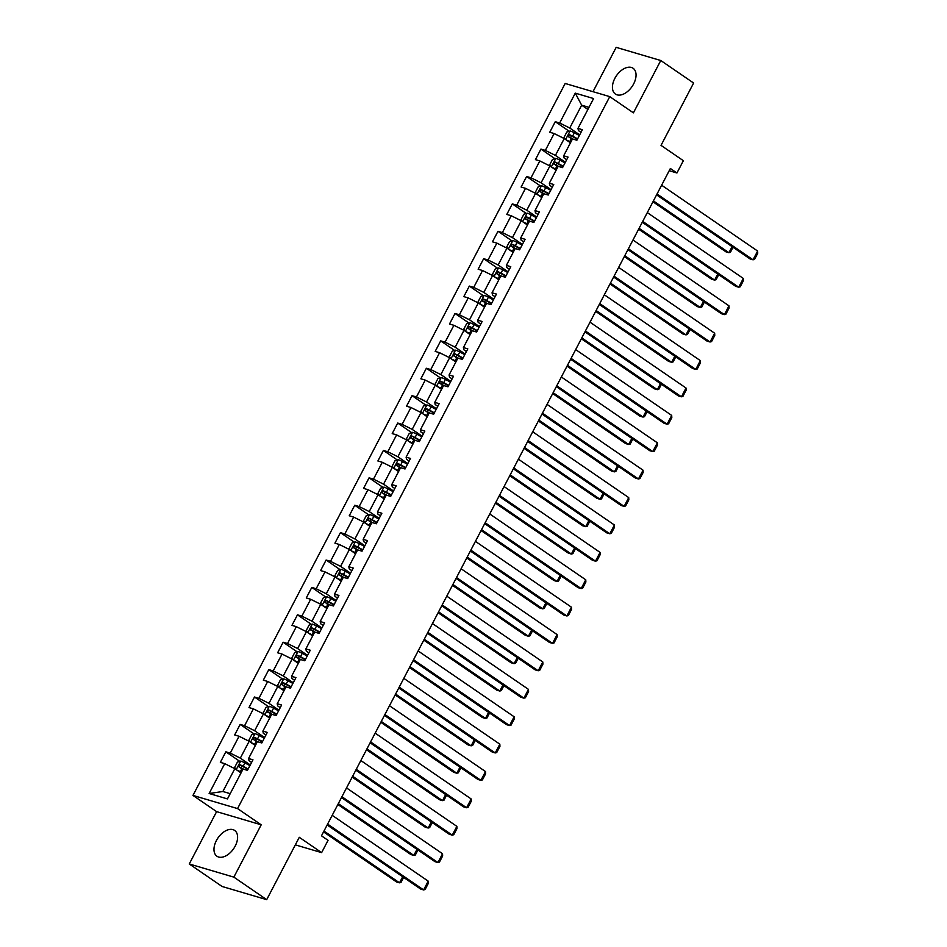 <?xml version="1.0" encoding="UTF-8"?>
<svg xmlns="http://www.w3.org/2000/svg" width="947" height="947" viewBox="0 0 947 947"><rect width="100%" height="100%" fill="white"/><g stroke="black" fill="none" stroke-linecap="round" stroke-linejoin="round"><path stroke-width="1.42" d="M235.187 846.109A15.637 9.506 -55.6 0 0 234.631 830.424A15.637 9.506 -55.6 0 0 216.39 840.557A15.637 9.506 -55.6 0 0 216.934 856.23A15.637 9.506 -55.6 0 0 235.187 846.109M633.638 83.928A15.637 9.506 -55.6 0 0 633.081 68.255A15.637 9.506 -55.6 0 0 614.84 78.376A15.637 9.506 -55.6 0 0 615.396 94.049A15.637 9.506 -55.6 0 0 633.638 83.928M189.258 863.972L222.107 886.487L266.699 899.65L233.85 877.135L261.206 824.801L237.555 808.584L192.963 795.421L216.614 811.638L189.258 863.972L233.85 877.135M237.555 808.584L609.761 96.63L565.17 83.466L192.963 795.421M609.761 96.63L633.413 112.847L660.769 60.513L616.177 47.35L593 91.681M660.769 60.513L693.618 83.028L661.03 145.376L683.367 160.694L676.939 172.981L670.369 168.483L321.483 835.822L328.053 840.32L321.625 852.62L299.288 837.302L266.699 899.65M575.267 93.137L559.665 123.003L555.262 121.701L549.757 132.237L554.161 133.539L545.342 150.395L540.938 149.093L535.434 159.629L539.837 160.931L531.018 177.787L526.615 176.497L521.11 187.032L525.514 188.323L516.695 205.191L512.291 203.889L506.787 214.424L511.191 215.727L502.372 232.583L497.98 231.281L492.464 241.816L496.867 243.119L488.048 259.975L483.657 258.685L478.14 269.22L482.544 270.511L473.725 287.379L469.333 286.077L463.817 296.612L468.22 297.914L459.402 314.771L455.01 313.469L449.494 324.004L453.897 325.306L445.09 342.163L440.686 340.873L435.182 351.408L439.574 352.71L430.767 369.567L426.363 368.265L420.859 378.8L425.25 380.102L416.443 396.959L412.04 395.657L406.535 406.204L410.927 407.494L402.12 424.351L397.716 423.06L392.212 433.596L396.604 434.898L387.797 451.755L383.393 450.452L377.889 460.988L382.292 462.29L373.473 479.146L369.07 477.844L363.565 488.392L367.969 489.682L359.15 506.55L354.746 505.248L349.242 515.784L353.645 517.086L344.826 533.942L340.423 532.64L334.918 543.176L339.322 544.478L330.503 561.334L326.111 560.044L320.595 570.579L324.999 571.87L316.18 588.738L311.788 587.436L306.272 597.971L310.675 599.273L301.856 616.13L297.465 614.828L291.948 625.363L296.352 626.665L287.533 643.522L283.141 642.232L277.625 652.767L282.028 654.057L273.221 670.926L268.818 669.624L263.313 680.159L267.705 681.461L258.898 698.318L254.494 697.016L248.99 707.563L253.382 708.853L244.575 725.71L240.171 724.419L234.667 734.955L239.058 736.257L230.251 753.114L225.848 751.811L220.343 762.347L224.735 763.649L209.133 793.503L227.458 798.913L243.059 769.059L247.463 770.349L252.967 759.814L248.564 758.523L257.383 741.655L261.786 742.957L267.291 732.422L262.887 731.12L271.706 714.263L276.098 715.565L281.614 705.03L277.211 703.728L286.03 686.871L290.421 688.161L295.938 677.626L291.534 676.324L300.353 659.467L304.745 660.769L310.261 650.234L305.857 648.932L314.676 632.075L319.068 633.377L324.584 622.83L320.181 621.54L329 604.683L333.391 605.973L338.908 595.438L334.504 594.136L343.311 577.279L347.715 578.581L353.219 568.046L348.827 566.744L357.635 549.887L362.038 551.19L367.543 540.642L363.151 539.352L371.958 522.484L376.361 523.786L381.866 513.25L377.474 511.948L386.281 495.092L390.685 496.394L396.189 485.858L391.798 484.556L400.605 467.7L405.008 468.99L410.513 458.455L406.109 457.164L414.928 440.296L419.332 441.598L424.836 431.063L420.432 429.76L429.251 412.904L433.655 414.206L439.159 403.671L434.756 402.368L443.575 385.512L447.978 386.802L453.483 376.267L449.079 374.976L457.898 358.108L462.29 359.41L467.806 348.875L463.403 347.573L472.222 330.716L476.613 332.018L482.13 321.483L477.726 320.181L486.545 303.324L490.937 304.614L496.453 294.079L492.049 292.777L500.868 275.92L505.26 277.222L510.776 266.687L506.373 265.385L515.18 248.528L519.583 249.83L525.088 239.283L520.696 237.993L529.503 221.136L533.907 222.427L539.411 211.891L535.019 210.589L543.827 193.733L548.23 195.035L553.735 184.499L549.343 183.197L558.15 166.341L562.554 167.631L568.058 157.095L563.666 155.805L572.473 138.937L576.877 140.239L582.381 129.703L577.978 128.401L593.591 98.547L575.267 93.137L581.671 105.188L569.739 128.023L579.694 134.853M248.564 758.523L249.002 760.701L251.582 762.465M250.28 764.963L240.325 758.133L249.144 741.276L255.359 745.538M230.251 753.114L240.325 758.133M239.058 736.257L249.144 741.276M262.887 731.12L263.325 733.298L265.906 735.073M264.604 737.559L254.648 730.741L263.467 713.884L269.682 718.146M244.575 725.71L254.648 730.741M253.382 708.853L263.467 713.884M277.211 703.728L277.649 705.906L280.229 707.669M278.927 710.167L268.972 703.349L277.779 686.48L283.993 690.742M258.898 698.318L268.972 703.349M267.705 681.461L277.779 686.48M291.534 676.324L291.972 678.514L294.553 680.277M293.25 682.775L283.295 675.945L292.102 659.088L298.317 663.35M273.221 670.926L283.295 675.945M282.028 654.057L292.102 659.088M305.857 648.932L306.295 651.11L308.876 652.885M307.574 655.371L297.618 648.553L306.426 631.696L312.64 635.958M287.533 643.522L297.618 648.553M296.352 626.665L306.426 631.696M320.181 621.54L320.619 623.718L323.199 625.482M321.885 627.979L311.942 621.161L320.749 604.293L326.964 608.554M301.856 616.13L311.942 621.161M310.675 599.273L320.749 604.293M334.504 594.136L334.942 596.326L337.511 598.09M336.209 600.587L326.265 593.757L335.072 576.901L341.287 581.162M316.18 588.738L326.265 593.757M324.999 571.87L335.072 576.901M348.827 566.744L349.265 568.922L351.834 570.698M350.532 573.184L340.577 566.365L349.396 549.509L355.61 553.77M330.503 561.334L340.577 566.365M339.322 544.478L349.396 549.509M363.151 539.352L363.577 541.53L366.158 543.294M364.855 545.792L354.9 538.961L363.719 522.105L369.934 526.366M344.826 533.942L354.9 538.961M353.645 517.086L363.719 522.105M377.474 511.948L377.9 514.138L380.481 515.902M379.179 518.4L369.223 511.569L378.042 494.713L384.257 498.974M359.15 506.55L369.223 511.569M367.969 489.682L378.042 494.713M391.798 484.556L392.224 486.734L394.804 488.51M393.502 490.996L383.547 484.177L392.366 467.321L398.58 471.57M373.473 479.146L383.547 484.177M382.292 462.29L392.366 467.321M406.109 457.164L406.547 459.342L409.128 461.106M407.826 463.604L397.87 456.774L406.689 439.917L412.904 444.179M387.797 451.755L397.87 456.774M396.604 434.898L406.689 439.917M420.432 429.76L420.87 431.939L423.451 433.714M422.149 436.2L412.194 429.382L421.013 412.525L427.227 416.787M402.12 424.351L412.194 429.382M410.927 407.494L421.013 412.525M434.756 402.368L435.194 404.547L437.774 406.31M436.472 408.808L426.517 401.99L435.336 385.121L441.551 389.383M416.443 396.959L426.517 401.99M425.25 380.102L435.336 385.121M449.079 374.976L449.517 377.155L452.098 378.918M450.796 381.416L440.84 374.586L449.647 357.729L455.862 361.991M430.767 369.567L440.84 374.586M439.574 352.71L449.647 357.729M463.403 347.573L463.841 349.751L466.421 351.526M465.119 354.012L455.164 347.194L463.971 330.337L470.185 334.599M445.09 342.163L455.164 347.194M453.897 325.306L463.971 330.337M477.726 320.181L478.164 322.359L480.745 324.123M479.442 326.62L469.487 319.802L478.294 302.933L484.509 307.195M459.402 314.771L469.487 319.802M468.22 297.914L478.294 302.933M492.049 292.777L492.487 294.967L495.068 296.731M493.754 299.228L483.81 292.398L492.618 275.541L498.832 279.803M473.725 287.379L483.81 292.398M482.544 270.511L492.618 275.541M506.373 265.385L506.811 267.563L509.391 269.339M508.077 271.825L498.134 265.006L506.941 248.15L513.156 252.411M488.048 259.975L498.134 265.006M496.867 243.119L506.941 248.15M520.696 237.993L521.134 240.171L523.703 241.935M522.401 244.433L512.445 237.614L521.264 220.746L527.479 225.007M502.372 232.583L512.445 237.614M511.191 215.727L521.264 220.746M535.019 210.589L535.446 212.779L538.026 214.543M536.724 217.041L526.769 210.21L535.588 193.354L541.802 197.615M516.695 205.191L526.769 210.21M525.514 188.323L535.588 193.354M549.343 183.197L549.769 185.375L552.35 187.151M551.047 189.637L541.092 182.818L549.911 165.962L556.126 170.223M531.018 177.787L541.092 182.818M539.837 160.931L549.911 165.962M563.666 155.805L564.092 157.983L566.673 159.747M565.371 162.245L555.416 155.415L564.234 138.558L570.449 142.819M545.342 150.395L555.416 155.415M554.161 133.539L564.234 138.558M577.978 128.401L578.416 130.579L580.996 132.355M587.886 109.45L581.671 105.188L588.987 107.354M559.665 123.003L569.739 128.023M295.346 844.866L321.625 852.62M669.209 170.697L676.939 172.981M241.035 772.93L234.82 768.68L222.876 791.503L230.192 793.657M209.133 793.503L222.876 791.503M224.735 763.649L234.82 768.68M555.262 121.701L569.218 131.266M540.938 149.093L554.895 158.658M526.615 176.497L540.571 186.062M512.291 203.889L526.26 213.454M497.98 231.281L511.936 240.858M483.657 258.685L497.613 268.25M469.333 286.077L483.29 295.642M455.01 313.469L468.966 323.045M440.686 340.873L454.643 350.437M426.363 368.265L440.319 377.829M412.04 395.657L425.996 405.233M397.716 423.06L411.673 432.625M383.393 450.452L397.349 460.017M369.07 477.844L383.026 487.421M354.746 505.248L368.703 514.813M340.423 532.64L354.391 542.217M326.111 560.044L340.068 569.609M311.788 587.436L325.744 597.001M297.465 614.828L311.421 624.404M283.141 642.232L297.098 651.796M268.818 669.624L282.774 679.188M254.494 697.016L268.451 706.592M240.171 724.419L254.127 733.984M225.848 751.811L239.804 761.376M261.206 824.801L216.614 811.638M661.622 185.21L757.624 251.038L753.043 259.809L750.024 258.922L656.579 194.857M657.029 193.993L753.043 259.809L754.534 259.395L757.742 253.251L757.624 251.038M566.353 140.014A5.315 0.817 27.6 0 1 569.763 141.6L570.792 142.157M568.164 141.257L570.603 142.512M652.957 201.794L725.923 251.807L728.93 252.695L653.406 200.918M565.3 139.292L564.092 137.279L566.839 132.012L570.165 130.97A5.315 0.817 27.6 0 1 574.356 132.817L579.351 135.504M577.599 138.842L572.604 136.155A5.315 0.817 -152.4 0 0 569.49 134.687L568.389 136.794A5.315 0.817 27.6 0 1 571.503 138.262L573.124 139.138M570.283 138.084L571.384 135.977L577.421 139.197M733.037 247.285L730.421 252.281L728.93 252.695L732.102 246.634M647.298 212.613L743.3 278.43L738.719 287.213L735.701 286.325L642.255 222.261M642.705 221.397L738.719 287.213L740.211 286.799L743.419 280.655L743.3 278.43M632.975 240.005L728.977 305.822L724.396 314.605L721.377 313.717L627.932 249.653M628.382 248.789L724.396 314.605L725.887 314.191L729.095 308.047L728.977 305.822M552.03 167.418A5.315 0.817 27.6 0 1 555.439 168.992L556.469 169.549M553.841 168.649L556.291 169.904M638.633 229.186L711.599 279.211L714.606 280.099L639.083 228.322M550.988 166.696L549.769 164.683L552.515 159.416L555.853 158.362A5.315 0.817 27.6 0 1 560.032 160.209L565.028 162.908M563.276 166.246L558.28 163.547A5.315 0.817 -152.4 0 0 555.167 162.079L554.066 164.186A5.315 0.817 27.6 0 1 557.179 165.654L558.801 166.53M555.96 165.488L557.061 163.381L563.098 166.601M718.714 274.677L716.098 279.685L714.606 280.099L717.779 274.038M537.707 194.81A5.315 0.817 27.6 0 1 541.116 196.396L542.146 196.952M539.518 196.053L541.968 197.307M624.31 256.578L697.276 306.603L700.283 307.491L624.76 255.714M536.665 194.088L535.446 192.075L538.192 186.808L541.53 185.766A5.315 0.817 27.6 0 1 545.709 187.613L550.704 190.3M548.964 193.638L543.969 190.951A5.315 0.817 -152.4 0 0 540.844 189.483L539.743 191.59A5.315 0.817 27.6 0 1 542.856 193.058L544.478 193.922M541.637 192.88L542.738 190.773L548.775 193.993M704.39 302.069L701.774 307.077L700.283 307.491L703.455 301.43M618.651 267.397L714.665 333.226L710.072 341.997L707.054 341.109L613.609 277.045M614.058 276.181L710.072 341.997L711.564 341.595L714.772 335.439L714.665 333.226M604.328 294.801L700.342 360.618L695.749 369.401L692.731 368.513L599.285 304.449M599.735 303.585L695.749 369.401L697.241 368.987L700.449 362.843L700.342 360.618M590.005 322.193L686.019 388.01L681.426 396.793L678.407 395.905L584.962 331.841M585.412 330.977L681.426 396.793L682.917 396.379L686.125 390.235L686.019 388.01M523.383 222.202A5.315 0.817 27.6 0 1 526.792 223.788L527.822 224.344M525.194 223.445L527.645 224.699M609.986 283.982L682.953 333.995L685.959 334.883L610.436 283.106M522.342 221.48L521.122 219.467L523.88 214.2L527.207 213.158A5.315 0.817 27.6 0 1 531.385 215.005L536.381 217.703M534.641 221.03L529.645 218.343A5.315 0.817 -152.4 0 0 526.52 216.875L525.419 218.982A5.315 0.817 27.6 0 1 528.544 220.45L530.154 221.326M527.313 220.272L528.414 218.165L534.451 221.397M690.079 329.473L687.463 334.48L685.959 334.883L689.132 328.822M509.072 249.606A5.315 0.817 27.6 0 1 512.469 251.18L513.511 251.736M510.871 250.837L513.321 252.091M595.663 311.374L668.629 361.399L671.648 362.287L596.113 310.509M508.018 248.883L506.799 246.871L509.557 241.603L512.883 240.55A5.315 0.817 27.6 0 1 517.062 242.408L522.057 245.095M520.317 248.434L515.322 245.735A5.315 0.817 -152.4 0 0 512.209 244.267L511.096 246.374A5.315 0.817 27.6 0 1 514.221 247.842L515.831 248.718M512.99 247.676L514.091 245.569L520.128 248.789M675.756 356.865L673.139 361.872L671.648 362.287L674.809 356.226M494.748 276.998A5.315 0.817 27.6 0 1 498.146 278.584L499.187 279.14M496.548 278.24L498.998 279.495M581.34 338.766L654.306 388.791L657.325 389.679L581.789 337.901M493.695 276.275L492.476 274.263L495.234 268.995L498.56 267.954A5.315 0.817 27.6 0 1 502.739 269.8L507.734 272.487M505.994 275.826L500.999 273.138A5.315 0.817 -152.4 0 0 497.885 271.671L496.784 273.778A5.315 0.817 27.6 0 1 499.898 275.246L501.508 276.11M498.667 275.068L499.767 272.961L505.805 276.181M661.432 384.257L658.816 389.264L657.325 389.679L660.485 383.618M575.681 349.597L671.695 415.413L667.102 424.197L664.084 423.297L570.639 359.233M571.088 358.368L667.102 424.197L668.594 423.783L671.814 417.627L671.695 415.413M480.425 304.389A5.315 0.817 27.6 0 1 483.822 305.976L484.864 306.532M482.224 305.632L484.675 306.887M567.016 366.169L639.983 416.183L643.001 417.071L567.466 365.305M479.371 303.679L478.152 301.655L480.91 296.387L484.237 295.346A5.315 0.817 27.6 0 1 488.415 297.192L493.411 299.891M491.671 303.229L486.675 300.53A5.315 0.817 -152.4 0 0 483.562 299.063L482.461 301.17A5.315 0.817 27.6 0 1 485.574 302.638L487.184 303.514M484.343 302.46L485.444 300.353L491.481 303.585M647.109 411.661L644.493 416.668L643.001 417.071L646.162 411.01M561.358 376.989L657.372 442.805L652.779 451.589L649.772 450.701L556.315 386.636M556.765 385.772L652.779 451.589L654.27 451.174L657.49 445.031L657.372 442.805M466.102 331.793A5.315 0.817 27.6 0 1 469.511 333.368L470.541 333.924M467.901 333.024L470.351 334.291M552.693 393.561L625.659 443.587L628.678 444.474L553.143 392.697M465.048 331.071L463.829 329.059L466.587 323.791L469.913 322.749A5.315 0.817 27.6 0 1 474.092 324.596L479.087 327.283M477.347 330.621L472.352 327.922A5.315 0.817 -152.4 0 0 469.238 326.455L468.138 328.562A5.315 0.817 27.6 0 1 471.251 330.041L472.873 330.905M470.02 329.864L471.121 327.757L477.158 330.977M632.785 439.053L630.169 444.06L628.678 444.474L631.838 438.414M547.035 404.381L643.049 470.197L638.456 478.981L635.449 478.093L541.992 414.028M542.442 413.164L638.456 478.981L639.947 478.566L643.167 472.423L643.049 470.197M451.778 359.185A5.315 0.817 27.6 0 1 455.187 360.771L456.217 361.328M453.589 360.428L456.028 361.683M538.37 420.953L611.336 470.979L614.354 471.866L538.831 420.089M450.725 358.463L449.505 356.451L452.264 351.183L455.59 350.141A5.315 0.817 27.6 0 1 459.769 351.988L464.764 354.675M463.024 358.013L458.028 355.326A5.315 0.817 -152.4 0 0 454.915 353.858L453.814 355.965A5.315 0.817 27.6 0 1 456.928 357.433L458.549 358.297M455.696 357.256L456.809 355.149L462.834 358.368M618.462 466.457L615.846 471.452L614.354 471.866L617.527 465.806M532.711 431.785L628.725 497.601L624.132 506.385L621.125 505.485L527.668 441.432M528.13 440.556L624.132 506.385L625.624 505.97L628.844 499.815L628.725 497.601M437.455 386.577A5.315 0.817 27.6 0 1 440.864 388.163L441.894 388.72M439.266 387.82L441.704 389.075M524.046 448.357L597.012 498.371L600.031 499.27L524.508 447.493M436.401 385.867L435.182 383.855L437.94 378.575L441.266 377.533A5.315 0.817 27.6 0 1 445.445 379.38L450.441 382.079M448.7 385.417L443.705 382.718A5.315 0.817 -152.4 0 0 440.592 381.25L439.491 383.357A5.315 0.817 27.6 0 1 442.604 384.825L444.226 385.701M441.385 384.66L442.486 382.552L448.511 385.772M604.139 493.849L601.523 498.856L600.031 499.27L603.203 493.198M518.388 459.177L614.402 524.993L609.809 533.777L606.802 532.889L513.345 468.824M513.807 467.96L609.809 533.777L611.3 533.362L614.52 527.219L614.402 524.993M423.131 413.981A5.315 0.817 27.6 0 1 426.541 415.555L427.571 416.112M424.943 415.224L427.381 416.479M509.723 475.749L582.689 525.774L585.708 526.662L510.184 474.885M422.078 413.259L420.859 411.247L423.617 405.979L426.943 404.937A5.315 0.817 27.6 0 1 431.134 406.784L436.129 409.471M434.377 412.809L429.382 410.122A5.315 0.817 -152.4 0 0 426.268 408.642L425.167 410.749A5.315 0.817 27.6 0 1 428.281 412.229L429.902 413.093M427.061 412.052L428.162 409.944L434.188 413.164M589.815 521.241L587.199 526.248L585.708 526.662L588.88 520.601M504.076 486.569L600.078 552.397L595.485 561.169L592.479 560.281L499.022 496.216M499.483 495.352L595.485 561.169L596.989 560.754L600.197 554.611L600.078 552.397M408.808 441.373A5.315 0.817 27.6 0 1 412.217 442.959L413.247 443.516M410.619 442.616L413.058 443.871M495.411 503.141L568.378 553.166L571.384 554.054L495.861 502.277M407.755 440.651L406.535 438.639L409.293 433.371L412.62 432.329A5.315 0.817 27.6 0 1 416.81 434.176L421.806 436.863M420.054 440.201L415.058 437.514A5.315 0.817 -152.4 0 0 411.945 436.046L410.844 438.153A5.315 0.817 27.6 0 1 413.957 439.621L415.579 440.497M412.738 439.444L413.839 437.336L419.876 440.556M575.492 548.644L572.876 553.64L571.384 554.054L574.557 547.993M489.753 513.972L585.755 579.789L581.174 588.572L578.155 587.685L484.71 523.62M485.16 522.744L581.174 588.572L582.665 588.158L585.873 582.014L585.755 579.789M394.485 468.777A5.315 0.817 27.6 0 1 397.894 470.351L398.924 470.908M396.296 470.008L398.734 471.263M481.088 530.545L554.054 580.57L557.061 581.458L481.538 529.681M393.431 468.055L392.224 466.042L394.97 460.775L398.296 459.721A5.315 0.817 27.6 0 1 402.487 461.568L407.482 464.267M405.73 467.605L400.735 464.906A5.315 0.817 -152.4 0 0 397.622 463.438L396.521 465.545A5.315 0.817 27.6 0 1 399.634 467.013L401.256 467.889M398.415 466.847L399.516 464.74L405.553 467.96M561.169 576.036L558.552 581.044L557.061 581.458L560.233 575.397M475.43 541.364L571.432 607.181L566.851 615.964L563.832 615.077L470.387 551.012M470.837 550.148L566.851 615.964L568.342 615.55L571.55 609.406L571.432 607.181M380.161 496.169A5.315 0.817 27.6 0 1 383.571 497.755L384.6 498.311M381.972 497.412L384.423 498.667M466.764 557.937L539.731 607.962L542.738 608.85L467.214 557.073M379.12 495.447L377.9 493.434L380.647 488.167L383.985 487.125A5.315 0.817 27.6 0 1 388.163 488.972L393.159 491.659M391.407 494.997L386.412 492.31A5.315 0.817 -152.4 0 0 383.298 490.83L382.197 492.937A5.315 0.817 27.6 0 1 385.311 494.417L386.932 495.281M384.091 494.239L385.192 492.132L391.229 495.352M546.845 603.428L544.229 608.436L542.738 608.85L545.91 602.789M461.106 568.756L557.108 634.585L552.527 643.356L549.509 642.468L456.063 578.404M456.513 577.54L552.527 643.356L554.019 642.954L557.227 636.798L557.108 634.585M365.838 523.561A5.315 0.817 27.6 0 1 369.247 525.147L370.277 525.703M367.649 524.804L370.099 526.058M452.441 585.341L525.407 635.354L528.414 636.242L452.891 584.465M364.796 522.839L363.577 520.826L366.323 515.559L369.661 514.517A5.315 0.817 27.6 0 1 373.84 516.364L378.836 519.051M377.084 522.389L372.1 519.702A5.315 0.817 -152.4 0 0 368.975 518.234L367.874 520.341A5.315 0.817 27.6 0 1 370.987 521.809L372.609 522.685M369.768 521.631L370.869 519.524L376.906 522.744M532.522 630.832L529.906 635.828L528.414 636.242L531.587 630.181M446.783 596.16L542.797 661.977L538.204 670.76L535.185 669.872L441.74 605.808M442.19 604.944L538.204 670.76L539.695 670.346L542.903 664.202L542.797 661.977M351.515 550.965A5.315 0.817 27.6 0 1 354.924 552.539L355.954 553.095M353.326 552.196L355.776 553.45M438.118 612.733L511.084 662.758L514.091 663.646L438.568 611.869M350.473 550.243L349.254 548.23L352 542.962L355.338 541.909A5.315 0.817 27.6 0 1 359.517 543.756L364.512 546.455M362.772 549.793L357.777 547.094A5.315 0.817 -152.4 0 0 354.652 545.626L353.551 547.733A5.315 0.817 27.6 0 1 356.676 549.201L358.286 550.077M355.445 549.035L356.546 546.928L362.583 550.148M518.21 658.224L515.594 663.231L514.091 663.646L517.263 657.585M432.459 623.552L528.473 689.369L523.88 698.152L520.862 697.264L427.417 633.2M427.866 632.336L523.88 698.152L525.372 697.738L528.58 691.594L528.473 689.369M337.203 578.357A5.315 0.817 27.6 0 1 340.6 579.943L341.642 580.499M339.002 579.6L341.453 580.854M423.794 640.125L496.761 690.15L499.779 691.038L424.244 639.261M336.149 577.634L334.93 575.622L337.688 570.354L341.015 569.313A5.315 0.817 27.6 0 1 345.193 571.159L350.189 573.846M348.449 577.185L343.453 574.498A5.315 0.817 -152.4 0 0 340.328 573.03L339.227 575.137A5.315 0.817 27.6 0 1 342.352 576.605L343.962 577.469M341.121 576.427L342.222 574.32L348.259 577.54M503.887 685.616L501.271 690.623L499.779 691.038L502.94 684.977M418.136 650.956L514.15 716.772L509.557 725.544L506.538 724.656L413.093 660.592M413.543 659.728L509.557 725.544L511.049 725.142L514.257 718.986L514.15 716.772M322.88 605.749A5.315 0.817 27.6 0 1 326.277 607.335L327.319 607.891M324.679 606.991L327.129 608.246M409.471 667.528L482.437 717.542L485.456 718.43L409.921 666.664M321.826 605.038L320.607 603.014L323.365 597.746L326.691 596.705A5.315 0.817 27.6 0 1 330.87 598.551L335.865 601.25M334.125 604.577L329.13 601.89A5.315 0.817 -152.4 0 0 326.017 600.422L324.904 602.529A5.315 0.817 27.6 0 1 328.029 603.997L329.639 604.873M326.798 603.819L327.899 601.712L333.936 604.944M489.563 713.02L486.947 718.027L485.456 718.43L488.616 712.369M403.813 678.348L499.827 744.164L495.234 752.948L492.215 752.06L398.77 687.996M399.22 687.131L495.234 752.948L496.725 752.534L499.945 746.39L499.827 744.164M308.556 633.152A5.315 0.817 27.6 0 1 311.954 634.727L312.995 635.283M310.356 634.383L312.806 635.638M395.148 694.92L468.114 744.946L471.133 745.834L395.597 694.056M307.503 632.43L306.283 630.418L309.042 625.15L312.368 624.097A5.315 0.817 27.6 0 1 316.547 625.955L321.542 628.642M319.802 631.98L314.806 629.282A5.315 0.817 -152.4 0 0 311.693 627.814L310.592 629.921A5.315 0.817 27.6 0 1 313.706 631.389L315.315 632.265M312.474 631.223L313.575 629.116L319.613 632.336M475.24 740.412L472.624 745.419L471.133 745.834L474.293 739.773M389.489 705.74L485.503 771.556L480.91 780.34L477.904 779.452L384.446 715.387M384.896 714.523L480.91 780.34L482.402 779.926L485.622 773.782L485.503 771.556M294.233 660.544A5.315 0.817 27.6 0 1 297.642 662.131L298.672 662.687M296.032 661.787L298.483 663.042M380.824 722.312L453.791 772.338L456.809 773.226L381.274 721.448M293.179 659.822L291.96 657.81L294.718 652.542L298.045 651.5A5.315 0.817 27.6 0 1 302.223 653.347L307.219 656.034M305.479 659.372L300.483 656.685A5.315 0.817 -152.4 0 0 297.37 655.217L296.269 657.325A5.315 0.817 27.6 0 1 299.382 658.792L300.992 659.657M298.151 658.615L299.252 656.508L305.289 659.728M460.917 767.816L458.301 772.811L456.809 773.226L459.97 767.165M375.166 733.144L471.18 798.96L466.587 807.744L463.58 806.844L370.123 742.791M370.573 741.915L466.587 807.744L468.078 807.329L471.298 801.174L471.18 798.96M279.91 687.936A5.315 0.817 27.6 0 1 283.319 689.523L284.349 690.079M281.721 689.179L284.159 690.434M366.501 749.716L439.467 799.73L442.486 800.629L366.963 748.852M278.856 687.226L277.637 685.202L280.395 679.934L283.721 678.892A5.315 0.817 27.6 0 1 287.9 680.739L292.895 683.438M291.155 686.776L286.16 684.077A5.315 0.817 -152.4 0 0 283.046 682.609L281.946 684.717A5.315 0.817 27.6 0 1 285.059 686.184L286.681 687.06M283.828 686.019L284.94 683.9L290.966 687.131M446.593 795.208L443.977 800.215L442.486 800.629L445.658 794.557M360.843 760.536L456.856 826.352L452.264 835.136L449.257 834.248L355.8 770.183M356.261 769.319L452.264 835.136L453.755 834.721L456.975 828.578L456.856 826.352M265.586 715.34A5.315 0.817 27.6 0 1 268.995 716.915L270.025 717.471M267.397 716.571L269.836 717.838M352.177 777.108L425.144 827.133L428.162 828.021L352.639 776.244M264.533 714.618L263.313 712.606L266.071 707.338L269.398 706.296A5.315 0.817 27.6 0 1 273.576 708.143L278.572 710.83M276.832 714.168L271.836 711.481A5.315 0.817 -152.4 0 0 268.723 710.001L267.622 712.108A5.315 0.817 27.6 0 1 270.735 713.588L272.357 714.452M269.516 713.411L270.617 711.304L276.642 714.523M432.27 822.6L429.654 827.607L428.162 828.021L431.335 821.96M346.519 787.928L442.533 853.744L437.94 862.528L434.933 861.64L341.476 797.575M341.938 796.711L437.94 862.528L439.432 862.113L442.651 855.97L442.533 853.744M251.263 742.732A5.315 0.817 27.6 0 1 254.672 744.318L255.702 744.875M253.074 743.975L255.512 745.23M337.854 804.5L410.82 854.525L413.839 855.413L338.316 803.636M250.209 742.01L248.99 739.998L251.748 734.73L255.074 733.688A5.315 0.817 27.6 0 1 259.265 735.535L264.26 738.222M262.508 741.56L257.513 738.873A5.315 0.817 -152.4 0 0 254.4 737.405L253.299 739.512A5.315 0.817 27.6 0 1 256.412 740.98L258.034 741.856M255.193 740.803L256.294 738.696L262.319 741.915M417.947 850.004L415.331 854.999L413.839 855.413L417.011 849.352M332.208 815.331L428.21 881.148L423.617 889.931L420.61 889.032L327.153 824.979M327.615 824.103L423.617 889.931L425.12 889.517L428.328 883.362L428.21 881.148M236.939 770.124A5.315 0.817 27.6 0 1 240.349 771.71L241.378 772.267M238.751 771.367L241.189 772.622M323.543 831.904L396.509 881.917L399.516 882.817L323.992 831.04M235.886 769.414L234.667 767.401L237.425 762.122L240.751 761.08A5.315 0.817 27.6 0 1 244.942 762.927L249.937 765.626M248.185 768.964L243.19 766.265A5.315 0.817 -152.4 0 0 240.076 764.797L238.975 766.904A5.315 0.817 27.6 0 1 242.089 768.372L243.71 769.248M240.869 768.206L241.97 766.099L247.996 769.319M403.623 877.396L401.007 882.403L399.516 882.817L402.688 876.756M570.082 130.994L565.631 139.517M571.503 138.262L569.763 141.6M574.356 132.817L572.604 136.155M571.384 135.977L569.49 134.687M555.759 158.398L551.308 166.921M557.179 165.654L555.439 168.992M560.032 160.209L558.28 163.547M557.061 163.381L555.167 162.079M541.447 185.79L536.985 194.313M542.856 193.058L541.116 196.396M545.709 187.613L543.969 190.951M542.738 190.773L540.844 189.483M527.124 213.182L522.661 221.705M528.544 220.45L526.792 223.788M531.385 215.005L529.645 218.343M528.414 218.165L526.52 216.875M512.801 240.585L508.338 249.108M514.221 247.842L512.469 251.18M517.062 242.408L515.322 245.735M514.091 245.569L512.209 244.267M498.477 267.977L494.014 276.5M499.898 275.246L498.146 278.584M502.739 269.8L500.999 273.138M499.767 272.961L497.885 271.671M484.154 295.369L479.691 303.892M485.574 302.638L483.822 305.976M488.415 297.192L486.675 300.53M485.444 300.353L483.562 299.063M469.83 322.773L465.379 331.296M471.251 330.041L469.511 333.368M474.092 324.596L472.352 327.922M471.121 327.757L469.238 326.455M455.507 350.165L451.056 358.688M456.928 357.433L455.187 360.771M459.769 351.988L458.028 355.326M456.809 355.149L454.915 353.858M441.184 377.557L436.733 386.08M442.604 384.825L440.864 388.163M445.445 379.38L443.705 382.718M442.486 382.552L440.592 381.25M426.86 404.961L422.409 413.484M428.281 412.229L426.541 415.555M431.134 406.784L429.382 410.122M428.162 409.944L426.268 408.642M412.537 432.353L408.086 440.876M413.957 439.621L412.217 442.959M416.81 434.176L415.058 437.514M413.839 437.336L411.945 436.046M398.214 459.745L393.763 468.28M399.634 467.013L397.894 470.351M402.487 461.568L400.735 464.906M399.516 464.74L397.622 463.438M383.89 487.149L379.439 495.672M385.311 494.417L383.571 497.755M388.163 488.972L386.412 492.31M385.192 492.132L383.298 490.83M369.579 514.541L365.116 523.064M370.987 521.809L369.247 525.147M373.84 516.364L372.1 519.702M370.869 519.524L368.975 518.234M355.255 541.944L350.792 550.467M356.676 549.201L354.924 552.539M359.517 543.756L357.777 547.094M356.546 546.928L354.652 545.626M340.932 569.336L336.469 577.859M342.352 576.605L340.6 579.943M345.193 571.159L343.453 574.498M342.222 574.32L340.328 573.03M326.608 596.728L322.146 605.251M328.029 603.997L326.277 607.335M330.87 598.551L329.13 601.89M327.899 601.712L326.017 600.422M312.285 624.132L307.822 632.655M313.706 631.389L311.954 634.727M316.547 625.955L314.806 629.282M313.575 629.116L311.693 627.814M297.962 651.524L293.511 660.047M299.382 658.792L297.642 662.131M302.223 653.347L300.483 656.685M299.252 656.508L297.37 655.217M283.638 678.916L279.187 687.439M285.059 686.184L283.319 689.523M287.9 680.739L286.16 684.077M284.94 683.9L283.046 682.609M269.315 706.32L264.864 714.843M270.735 713.588L268.995 716.915M273.576 708.143L271.836 711.481M270.617 711.304L268.723 710.001M254.992 733.712L250.541 742.235M256.412 740.98L254.672 744.318M259.265 735.535L257.513 738.873M256.294 738.696L254.4 737.405M240.668 761.104L236.217 769.639M242.089 768.372L240.349 771.71M244.942 762.927L243.19 766.265M241.97 766.099L240.076 764.797"/></g></svg>
